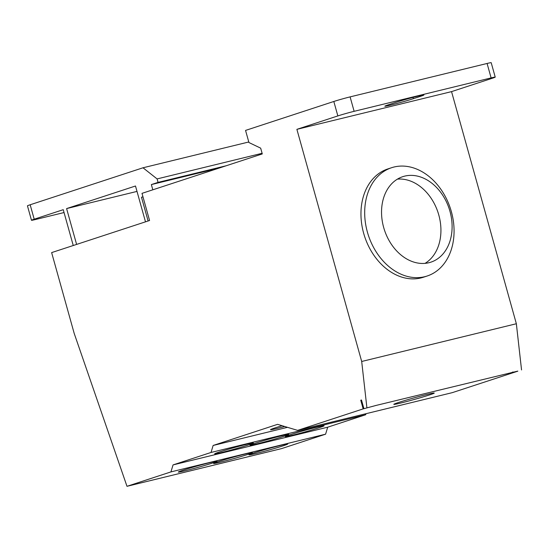 <?xml version="1.0" encoding="UTF-8"?>
<svg xmlns="http://www.w3.org/2000/svg" width="549" height="549" viewBox="0 0 549 549"><rect width="100%" height="100%" fill="white"/><g stroke="black" fill="none" stroke-linecap="round" stroke-linejoin="round"><path stroke-width="0.82" d="M366.005 413.699L365.689 414.735L327.705 427.191L325.591 434.184L281.651 448.588L126.991 486.311L74.204 333.442L51.633 252.602L149.575 220.499L141.999 193.358L262.285 153.926L260.672 148.155L248.944 142.541L245.554 130.415L333.819 101.483L337.848 115.921A11.996 0.46 -15.6 0 1 354.132 111.323L350.104 96.885A11.996 0.46 164.4 0 0 333.819 101.483M517.81 371.11L375.283 405.622M513.157 371.996L512.272 372.208M376.168 405.409L363.164 408.888L360.748 400.228L361.489 399.988L363.912 408.648M360.748 400.228L361.51 400.043M363.164 408.888L297.62 430.375L452.28 392.652L517.824 371.165M521.55 369.944L516.355 323.745L451.546 91.621L492.508 78.191A11.996 0.46 -15.6 0 0 495.225 77.121L491.197 62.689A11.996 0.46 164.4 0 0 487.087 63.471L350.104 96.885M429.503 394.93A20.999 0.803 -15.6 0 1 407.2 401.394A20.999 0.803 -15.6 0 1 393.811 404.352A20.999 0.803 -15.6 0 1 413.822 397.929A20.999 0.803 -15.6 0 1 434.259 393.057A20.999 0.803 -15.6 0 1 429.503 394.93M152.814 189.81L151.359 184.581L158.057 182.385L157.096 178.919L143.008 167.781L30.168 204.77A11.996 0.46 164.4 0 0 27.45 205.841L31.478 220.273A11.996 0.46 -15.6 0 1 34.203 219.202L63.245 209.684L73.25 245.52M143.008 167.781L248.786 141.978M31.478 220.273A11.996 0.46 -15.6 0 0 35.589 219.49L64.048 212.545M148.106 220.979L141.484 197.269L142.987 196.906M141.484 197.269L142.953 196.789M151.359 184.581L219.415 167.98M158.057 182.385L226.119 165.784M157.096 178.919L262.106 153.301M76.606 244.415L66.601 208.586L137.003 191.409M66.601 208.586L135.493 186.001L145.499 221.83M413.397 98.676A16.799 0.645 -15.6 0 1 395.555 103.85A16.799 0.645 -15.6 0 1 384.849 106.211A16.799 0.645 -15.6 0 1 388.651 104.715L395.355 102.519A16.799 0.645 -15.6 0 1 413.198 97.345A16.799 0.645 -15.6 0 1 423.91 94.977A16.799 0.645 -15.6 0 1 420.102 96.48L413.397 98.676L413.04 97.386M247.798 454.442A20.1 0.769 -15.6 0 1 226.456 460.625A20.1 0.769 -15.6 0 1 213.636 463.452A20.1 0.769 -15.6 0 1 232.79 457.31A20.1 0.769 -15.6 0 1 252.355 452.644A20.1 0.769 -15.6 0 1 247.798 454.442M284.169 436.215A20.1 0.769 -15.6 0 1 262.827 442.398A20.1 0.769 -15.6 0 1 250.008 445.232A20.1 0.769 -15.6 0 1 269.161 439.083A20.1 0.769 -15.6 0 1 288.726 434.417A20.1 0.769 -15.6 0 1 284.169 436.215M319.525 427.589A20.1 0.769 -15.6 0 1 298.176 433.779A20.1 0.769 -15.6 0 1 285.363 436.606A20.1 0.769 -15.6 0 1 304.51 430.457A20.1 0.769 -15.6 0 1 324.075 425.798A20.1 0.769 -15.6 0 1 319.525 427.589M248.821 444.834A20.1 0.769 -15.6 0 1 227.471 451.024A20.1 0.769 -15.6 0 1 214.659 453.851A20.1 0.769 -15.6 0 1 233.812 447.703A20.1 0.769 -15.6 0 1 253.377 443.043A20.1 0.769 -15.6 0 1 248.821 444.834M284.705 426.491A20.1 0.769 -15.6 0 1 270.485 429.695A20.1 0.769 -15.6 0 1 282.111 425.708M283.147 445.815A20.1 0.769 -15.6 0 1 261.804 452.005A20.1 0.769 -15.6 0 1 248.992 454.833A20.1 0.769 -15.6 0 1 268.138 448.684A20.1 0.769 -15.6 0 1 287.703 444.024A20.1 0.769 -15.6 0 1 283.147 445.815M212.449 463.061A20.1 0.769 -15.6 0 1 191.1 469.251A20.1 0.769 -15.6 0 1 178.288 472.078A20.1 0.769 -15.6 0 1 197.434 465.929A20.1 0.769 -15.6 0 1 217.006 461.27A20.1 0.769 -15.6 0 1 212.449 463.061M487.087 63.471L491.115 77.91A11.996 0.46 -15.6 0 1 495.225 77.121M491.115 77.91L354.132 111.323M428.913 262.724A44.997 34.072 -108.2 0 1 384.053 228.775A44.997 34.072 -108.2 0 1 402.808 176.661A44.997 34.072 -108.2 0 1 449.199 208.805A44.997 34.072 -108.2 0 1 430.841 262.175A44.997 34.072 -108.2 0 1 428.913 262.724M424.693 276.717A56.993 43.151 71.8 0 0 427.129 276.023A56.993 43.151 71.8 0 0 450.386 208.421A56.993 43.151 71.8 0 0 391.622 167.706A56.993 43.151 71.8 0 0 367.864 233.709A56.993 43.151 71.8 0 0 424.693 276.717M427.129 276.023L423.403 277.245A56.993 43.151 -108.2 0 1 420.966 277.938A56.993 43.151 -108.2 0 1 364.138 234.931A56.993 43.151 -108.2 0 1 387.896 168.92L391.622 167.706M425.043 263.369A44.997 34.072 71.8 0 0 438.027 212.47A44.997 34.072 71.8 0 0 397.428 179.139M451.546 91.621L296.885 129.344L361.695 361.475L366.89 407.667M516.355 323.745L361.695 361.475M337.848 115.921L296.885 129.344M297.62 430.375L277.568 424.343L213.142 445.465L211.029 452.458L173.045 464.914L170.931 471.907L126.991 486.311M287.491 427.328L213.142 445.465M365.689 414.735L211.029 452.458M327.705 427.191L173.045 464.914M325.591 434.184L170.931 471.907M34.203 219.202L30.168 204.77M419.875 95.67L420.102 96.48"/></g></svg>
